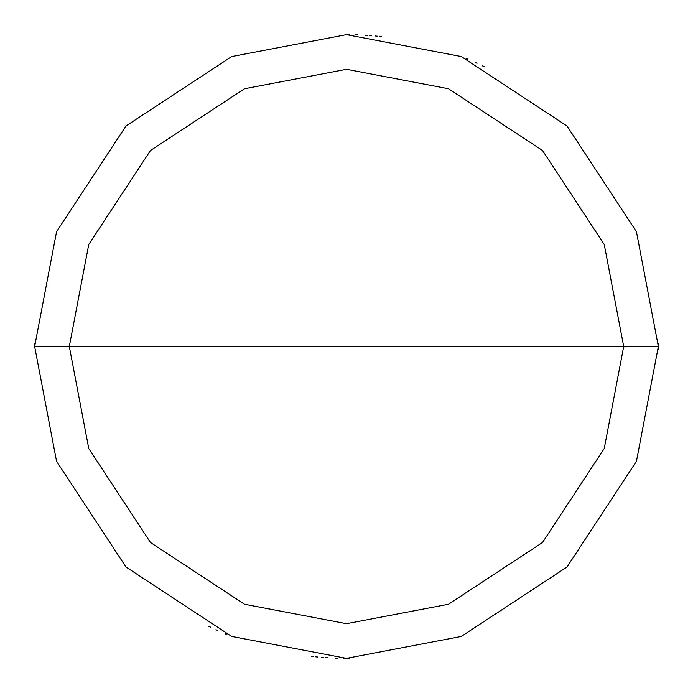 <?xml version="1.0" encoding="UTF-8"?>
<svg xmlns="http://www.w3.org/2000/svg" width="693" height="693" viewBox="0 0 693 693"><rect width="100%" height="100%" fill="white"/><g stroke="black" fill="none" stroke-linecap="round" stroke-linejoin="round"><path stroke-width="1.04" d="M623.7 346.5L604.235 448.536L542.506 542.506L448.536 604.235L346.5 623.7L244.464 604.235L150.494 542.506L88.765 448.536L69.3 346.5L623.7 346.5L604.235 244.464L542.506 150.494L448.536 88.765L346.5 69.3L244.464 88.765L150.494 150.494L88.765 244.464L69.3 346.5L34.65 346.5L56.549 231.713L125.987 125.987L231.713 56.549L346.5 34.65L461.287 56.549L567.013 125.987L636.451 231.713L658.35 346.5L636.451 231.713L567.013 125.987L461.287 56.549L346.5 34.65L231.713 56.549L125.987 125.987L56.549 231.713L34.65 346.5L56.549 461.287L125.987 567.013L231.713 636.451L346.5 658.35L461.287 636.451L567.013 567.013L636.451 461.287L658.35 346.5L69.3 346.5L88.765 244.464L150.494 150.494L244.464 88.765L346.5 69.3L448.536 88.765L542.506 150.494L604.235 244.464L623.7 346.5L658.35 346.5L636.451 461.287L567.013 567.013L461.287 636.451L346.5 658.35L231.713 636.451L125.987 567.013L56.549 461.287L34.65 346.5L69.3 346.5L88.765 448.536L150.494 542.506L244.464 604.235L346.5 623.7L448.536 604.235L542.506 542.506L604.235 448.536L623.7 346.5M658.333 349.506L658.35 347.514M658.35 345.521L658.333 343.52M623.7 346.846L658.35 346.5M484.251 66.727L482.458 65.844M477.044 63.288L475.233 62.457M467.922 59.26L466.077 58.489M381.358 36.608L379.374 36.391M377.39 36.183L375.407 35.993M371.431 35.646L369.438 35.499M367.446 35.352L365.462 35.23M357.484 34.841L355.492 34.78M349.506 34.667L347.514 34.65M34.667 343.494L34.65 345.486M69.3 346.154L34.65 346.5M208.749 626.273L210.542 627.156M215.956 629.712L217.767 630.543M225.078 633.74L226.923 634.511M311.642 656.392L313.626 656.609M315.61 656.817L317.593 657.007M321.569 657.354L323.562 657.501M325.554 657.648L327.538 657.77M335.516 658.159L337.508 658.22M343.494 658.333L345.486 658.35M347.479 658.35L349.48 658.333"/></g></svg>
